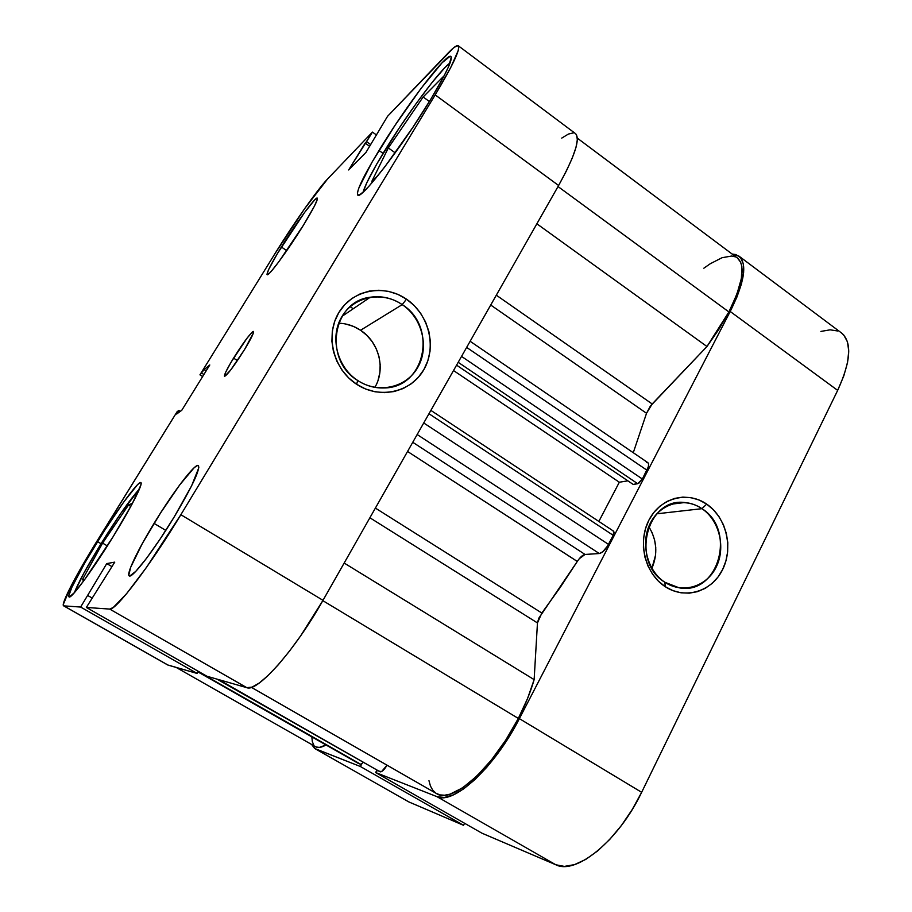 <?xml version="1.0" encoding="UTF-8"?>
<svg xmlns="http://www.w3.org/2000/svg" width="912" height="912" viewBox="0 0 912 912"><rect width="100%" height="100%" fill="white"/><g stroke="black" fill="none" stroke-linecap="round" stroke-linejoin="round"><path stroke-width="1.37" d="M363.079 192.181C365.233 184.726 372.062 171.513 383.576 152.543C405.395 116.497 439.117 70.68 450.106 62.882L444.988 67.534L432.14 82.399L416.134 103.592L399.205 128.056L376.895 163.795L366.966 182.411L363.079 192.181M74.339 592.743C78.375 582.472 87.301 566.078 101.129 543.575C117.739 516.956 130.53 498.739 139.502 488.9L120.589 513.661L101.129 543.575L83.858 573.101L74.339 592.743M281.386 247.015C295.933 223.349 315.78 196.194 317.308 198.121C318.049 199.785 313.42 208.814 303.422 225.23L314.298 206.363L317.319 199.477L317.365 198.178L314.594 200.002L304.54 212.507L277.259 253.81L268.607 269.599L266.999 274.387L269.2 273.475L271.685 270.818L279.004 261.527L303.422 225.23C288.329 249.831 268.333 276.974 267.148 274.694C266.532 272.734 271.274 263.511 281.386 247.015L286.778 250.663L281.386 247.015M154.048 523.374C172.984 492.161 195.214 462.886 198.371 465.542C200.275 469.441 192.238 486.541 174.272 516.83L191.588 485.879L198.816 467.731L198.52 465.656L196.924 465.701L194.085 467.799L179.71 484.91L160.523 513.011L142.329 543.529L130.712 567.207L128.774 575.084L129.812 575.985L135.854 571.288L146.49 558.372L160.056 539.152L174.272 516.83C154.561 549.537 131.944 578.926 129.23 575.882C125.993 574.435 137.746 549.982 154.048 523.374L165.802 530.396L154.048 523.374M233.552 358.108C243.835 341.818 250.481 332.937 253.49 331.466C254.038 332.743 251.062 338.762 244.576 349.513L253.376 333.028L253.308 331.432L252.442 331.922L247.049 338.147L231.044 362.269L225.617 372.358L224.591 376.394L230.645 370.067L244.576 349.513C234.11 366.065 227.419 375.014 224.512 376.36C224.01 374.946 227.02 368.87 233.552 358.108L237.416 360.605L233.552 358.108M378.993 150.48C405.088 107.297 446.777 52.144 450.938 56.487C452.911 59.223 446.196 73.484 430.783 99.26L444.167 75.73L448.419 66.998L451.326 57.194L449.969 56.384L442.16 62.689L421.013 88.43L395.101 125.24L372.096 162.062L358.769 188.123L357.39 192.797L357.732 195.02L359.852 194.655L363.706 191.611L369.223 185.934L384.419 167.375L412.84 127.395L430.783 99.26C402.773 145.874 360.434 200.754 357.766 195.054C356.045 191.554 363.124 176.7 378.993 150.48L383.074 153.376L378.993 150.48M97.516 541.648C117.044 509.968 138.521 480.487 140.858 482.585C143.446 483.257 131.248 507.368 113.191 536.587L131.944 504.325L140.836 485.127L141.064 482.847L139.912 482.733L137.461 484.762L123.701 502.079L104.253 530.944L84.998 562.579L71.82 587.408L68.776 595.889L69.312 597.007L74.556 592.504L84.782 579.416L113.191 536.587C92.807 569.795 70.965 599.469 69.061 596.95C66.416 595.924 80.039 569.795 97.516 541.648L101.038 543.712L97.516 541.648M374.878 387.349C385.867 369.098 379.13 342.171 360.559 330.258L402.215 304.619C437.954 326.633 425.06 387.942 384.112 387.953C374.752 388.284 365.963 385.81 357.721 380.498C323.201 360.035 332.344 301.405 370.238 297.244C381.604 295.568 392.263 298.019 402.215 304.619C382.31 290.814 353.924 296.183 341.863 316.669C329.494 336.95 337.018 367.16 357.721 380.498L356.615 384.271C333.347 369.314 324.9 335.342 338.808 312.599C352.374 289.606 384.214 283.666 406.49 299.17L402.215 304.619L360.559 330.258C353.833 325.812 346.537 323.452 338.683 323.19M458.314 45.782L575.495 133.608C580.511 138.727 574.879 156.02 558.611 185.501L435.195 94.894L180.872 514.699L322.996 600.324L558.611 185.501L435.195 94.894C452.899 65.254 460.606 48.883 458.314 45.782C456.923 44.95 453.469 47.424 447.94 53.204L387.554 116.303L453.401 47.994L457.072 45.691L458.736 46.501L458.246 50.491L450.665 67.659L435.195 94.894L180.872 514.699L146.353 567.572L126.506 593.792L113.225 607.495L109.679 609.079L86.355 607.449L114.752 562.134L106.761 563.593L80.621 607.05L63.829 605.876L168.093 665.122L197.049 673.421L80.621 607.05L63.829 605.876L63.27 604.496L70.817 586.541L89 554.211L177.099 411.734L178.9 410.389L176.632 414.048L181.784 410.275L209.794 364.982L204.128 369.634L199.945 374.832L202.635 376.553L199.945 374.832L275.435 252.898L199.945 374.832L204.128 369.634L206.123 370.91L204.128 369.634L209.794 364.982L181.784 410.275L176.632 414.048L178.9 410.389L180.371 411.312L178.9 410.389L177.099 411.734L96.433 542.002C76.357 574.309 60.545 604.588 63.589 605.807L167.66 664.939L197.049 673.421L198.28 671.312L197.049 673.421L80.621 607.05L106.761 563.593L111.994 566.637L106.761 563.593L114.752 562.134L86.355 607.449L206.91 676.237L246.787 687.659L251.997 687.135L259.133 683.099L267.98 675.621L278.16 664.928L289.264 651.407L300.8 635.641L322.996 600.324L558.611 185.501L566.42 170.886L572.28 158.027L575.962 147.482L577.353 139.627L576.475 134.725L575.426 133.562M573.443 132.878L568.438 134.053L561.735 138.1M275.435 252.898L304.619 208.688L327.568 178.991L372.438 132.103L348.669 169.963L365.963 152.418L387.554 116.303L365.963 152.418L348.669 169.963L365.153 143.116L369.691 146.342L365.153 143.116L366.567 141.656L370.739 144.632L366.567 141.656L372.438 132.103L327.568 178.991C317.707 189.172 293.561 223.531 275.435 252.898M356.615 384.271L348.658 377.91L341.977 370.101L336.824 361.152L333.416 351.428L331.9 341.305L332.31 331.193L334.647 321.503L338.808 312.599L344.622 304.836L351.838 298.52L360.183 293.881L369.314 291.088L378.868 290.244L388.501 291.361L397.826 294.371L406.49 299.17L414.185 305.543L420.637 313.261L425.585 322.039L428.879 331.523L430.373 341.384L430.031 351.257L427.842 360.764L423.909 369.554L418.346 377.294L411.369 383.701L403.218 388.512L394.212 391.533L384.67 392.639L374.98 391.772L365.495 388.957L356.615 384.271L357.721 380.498C378.241 394.155 406.307 387.748 417.753 367.433C429.506 347.312 422.302 318.128 402.215 304.619L406.49 299.17C428.971 314.344 437.042 346.993 423.909 369.554C411.118 392.32 379.666 399.57 356.615 384.271M206.91 676.237L246.787 687.659L109.679 609.079L86.355 607.449L206.91 676.237M376.599 135.067L372.438 132.103L376.599 135.067M168.093 665.122L63.589 605.807M109.679 609.079L246.787 687.659C257.207 692.618 294.964 650.302 322.996 600.324L180.872 514.699C150.377 565.349 115.3 611.291 109.679 609.079M92.135 598.021L87.723 595.49L92.135 598.021M203.9 374.513L201.894 373.236L203.9 374.513M378.047 380.35L379.859 372.586L380.167 364.538L378.959 356.501L376.268 348.783L372.199 341.658L366.898 335.399L360.559 330.258L353.434 326.405L345.773 324.011M132.536 503.207L128.467 505.054L130.792 506.445L128.467 505.054L102.6 543.119L107.354 545.912L102.6 543.119L82.24 579.952L84.577 579.701L82.24 579.952L102.6 543.119L128.467 505.054L132.536 503.207M444.064 75.856L423.145 96.968L429.392 101.54L423.145 96.968L388.318 147.926L395.204 152.84L388.318 147.926L371.857 181.294L378.013 175.537L371.857 181.294L388.318 147.926L423.145 96.968L444.064 75.856M664.916 582.289C682.689 594.122 706.663 586.735 716.205 567.047C725.998 547.531 719.386 520.399 701.955 508.679L706.686 504.119C726.191 517.264 733.59 547.622 722.646 569.498C711.998 591.569 685.151 599.902 665.19 586.644L664.916 582.289C630.317 561.974 646.802 497.302 684.673 502.523C690.84 503.025 696.608 505.077 701.955 508.679C736.885 529.94 718.325 595.798 679.018 587.784L664.916 582.289L665.19 586.644L658.293 581.058L652.468 574.047L647.93 565.896L644.864 556.924L643.416 547.485L643.621 537.955L645.479 528.721L648.899 520.148L653.756 512.555L659.843 506.251L666.911 501.475L674.698 498.385L682.871 497.108L691.136 497.667L699.173 500.038L706.686 504.119L713.378 509.728L719.021 516.682L723.398 524.685L726.351 533.463L727.787 542.663L727.628 551.977L725.895 561.028L722.646 569.498L717.983 577.068L712.09 583.441L705.181 588.365L697.498 591.649L689.347 593.153L681.025 592.811L672.874 590.611L665.19 586.644C645.069 573.728 637.34 542.23 648.899 520.148C660.163 497.861 687.34 490.645 706.686 504.119L701.955 508.679L656.845 513.798L701.955 508.679C684.661 496.687 660.425 503.173 650.404 523.032C640.121 542.72 646.996 570.752 664.916 582.289M651.886 568.381C657.974 553.949 656.936 540.018 648.785 526.589L652.137 532.733L654.577 539.915L655.751 547.474L655.591 555.1L651.886 568.381M738.937 256.101C747.498 263.83 744.591 282.287 730.216 311.494L837.672 390.382L730.216 311.494L519.384 718.645L641.649 792.311L837.672 390.382C850.907 361.403 852.218 342.285 841.582 333.028L738.937 256.101L732.108 254.026L735.836 254.551L740.658 257.754L743.314 263.819L743.622 272.597L741.502 283.769L736.976 296.924L730.216 311.494L519.384 718.645L509.489 736.109L498.454 752.571L486.78 767.266L475.027 779.532L463.718 788.857L453.332 794.899L444.315 797.498L436.973 796.655L555.796 864.758L481.981 833.203L375.641 772.521L436.973 796.655L375.641 772.521L376.781 770.423L375.641 772.521L481.981 833.203L555.796 864.758L564.368 866.4L574.469 864.633L585.721 859.435L597.656 850.919L609.763 839.405L621.494 825.371L632.29 809.423L641.649 792.311L837.672 390.382L843.805 375.869L847.544 362.566L848.753 351.04L847.442 341.749L843.737 335L841.468 332.937M361.733 764.039L360.388 766.513L315.313 748.786L311.642 744.488L314.617 748.456L360.388 766.513L463.535 825.314L464.584 823.274L463.535 825.314L408.872 801.944L463.535 825.314L360.388 766.513L361.733 764.039M837.866 331.01L830.137 329.825L820.903 331.421M408.872 801.944L314.674 748.478M641.649 792.311L519.384 718.645C494.6 767.585 453.56 805.148 436.973 796.655L555.796 864.758C575.939 875.292 618.792 840.556 641.649 792.311M428.971 780.695L430.441 786.019L432.755 790.214L435.913 793.201L439.869 794.888L444.589 795.23L449.992 794.17L462.544 787.865L476.702 776.215L491.454 759.935L505.704 740.179L518.335 718.428L322.814 600.643L518.335 718.428L527.535 698.558L534.136 679.634L537.464 622.93L538.787 618.222L577.285 561.473L407.55 451.463L577.307 561.439L559.968 587.784L541.831 613.035L537.464 622.93L534.136 679.634L344.166 563.046L534.136 679.634C530.59 691.934 525.323 704.873 518.335 718.428C493.346 767.801 451.759 804.623 436.54 793.588L251.37 687.34M577.353 138.157L737.409 257.993C745.742 265.529 742.915 283.518 728.905 311.95L718.918 329.255L706.971 346.514L652.183 403.97L646.528 413.284L633.27 452.705L646.528 413.284L650.324 406.159L706.971 346.514L536.86 223.793L706.971 346.514L728.905 311.95L558.019 186.55L728.905 311.95L736.999 293.915L741.388 278.434L741.855 266.543L740.635 262.189L737.375 257.971M375.391 508.087L541.831 613.035L375.391 508.087M646.528 413.284L490.724 305.03L646.528 413.284M647.919 462.715C649.15 463.843 648.82 466.328 646.927 470.193L466.648 347.404L646.927 470.193L642.356 479.017L637.716 483.725L458.189 362.303L637.716 483.725L633.202 484.443L456.57 365.142L633.202 484.443L638.81 483.246L642.356 479.017L648.261 466.967L648.66 464.379L647.908 462.703L470.136 341.282M647.395 462.498L646.54 462.509M735.505 256.899L731.72 256.021L722.065 257.708L710.277 263.739L703.825 268.219M311.847 736.919L312.326 741.638L313.739 745.024M316.088 746.974L319.325 747.418L326.04 744.979C321.526 747.521 318.037 748.102 315.575 746.723L176.164 667.436M358.177 763.31L360.799 764.336L363.09 762.614L360.799 764.336L198.155 671.54L358.177 763.31L197.938 671.905M377.408 770.777L381.535 771.632L387.041 765.179C384.271 769.808 381.98 772.031 380.167 771.848L216.908 679.098M579.234 558.748L585.059 554.45L599.298 553.538L602.627 551.885L607.517 546.106L613.195 535.31L614.129 532.255L613.138 531.126M598.853 521.425L619.328 482.231L627.855 480.829L619.328 482.231L598.853 521.425M652.183 403.97L496.322 295.18L652.183 403.97M369.884 517.765L537.464 622.93L369.884 517.765M218.766 679.634L380.167 771.848L218.766 679.634M453.515 370.534L619.328 482.231L453.515 370.534M642.356 479.017L461.54 356.398L642.356 479.017M577.285 561.473C580.089 557.232 582.677 554.895 585.059 554.45L412.76 442.286L585.059 554.45L599.298 553.538L417.16 434.534L599.298 553.538C602.365 552.832 605.431 549.776 608.498 544.373L613.195 535.31L428.971 413.74L613.195 535.31L613.708 531.251L430.874 410.389M423.727 422.974L608.498 544.373L423.727 422.974M342.091 316.293L370.238 297.244M353.229 308.758L350.162 306.706M671.677 504.142L684.673 502.523"/></g></svg>
